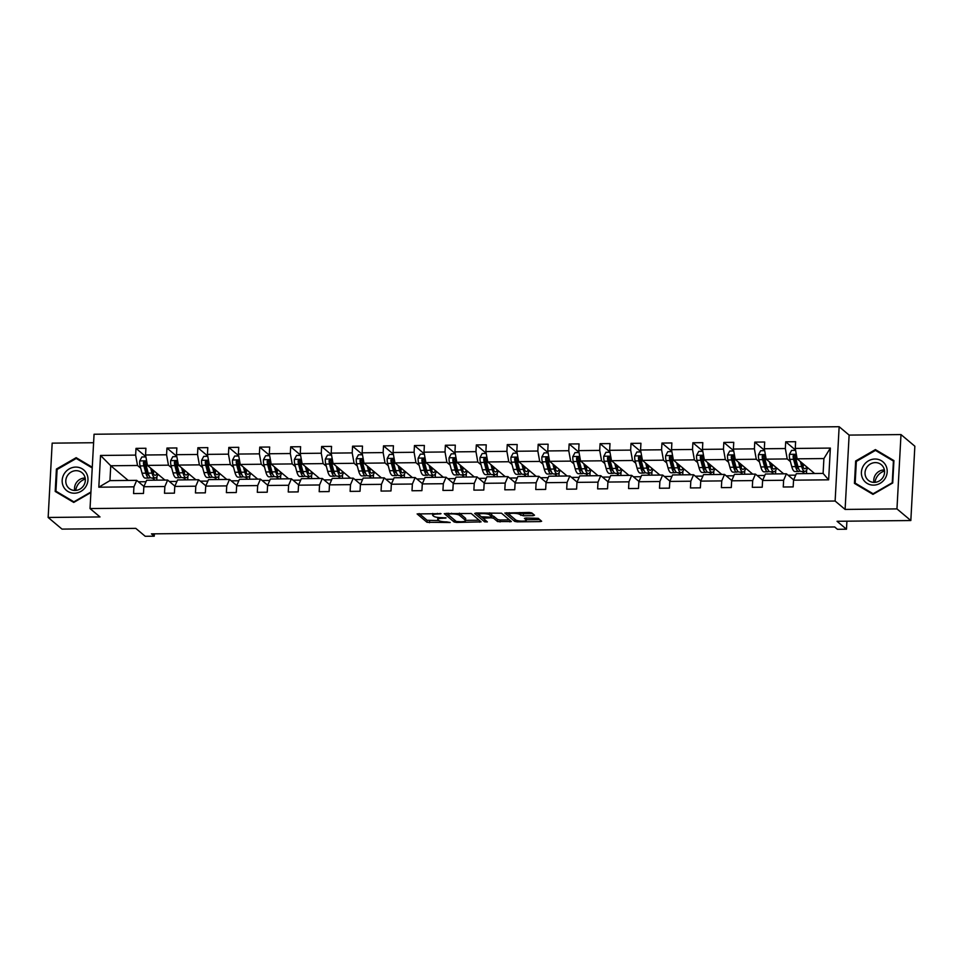 <?xml version="1.0" encoding="UTF-8"?>
<svg xmlns="http://www.w3.org/2000/svg" width="963" height="963" viewBox="0 0 963 963"><rect width="100%" height="100%" fill="white"/><g stroke="black" fill="none" stroke-linecap="round" stroke-linejoin="round"><path stroke-width="1.44" d="M441.03 513.676L417.123 513.929L426.994 522.283L450.178 522.512L446.736 521.898A6.476 1.42 -176.9 0 1 438.767 520.501L437.948 519.815A6.476 1.42 -176.9 0 1 437.708 519.406A6.476 1.42 -176.9 0 1 442.438 518.287L446.098 517.925L441.668 517.649A6.476 1.42 -176.9 0 1 433.699 516.252L432.893 515.566A6.476 1.42 -176.9 0 1 432.652 515.145A6.476 1.42 -176.9 0 1 437.371 514.037L441.03 513.676M93.592 442.727L52.171 443.149L48.15 517.468L62.005 529.108L135.783 528.362L145.208 536.283L154.236 536.198L154.357 533.839M900.995 434.578L849.125 435.095L845.105 509.427L896.962 508.897L900.995 434.578L914.85 446.218L910.829 520.538L837.052 521.284L846.477 529.205L846.91 521.188M896.962 508.897L910.829 520.538M533.105 515.687L534.513 515.205L531.769 512.894L529.277 512.46L504.829 513.038L514.699 521.404L517.191 521.838L540.159 521.609L541.639 521.26L538.245 518.335L525.918 517.998L524.438 518.347L526.159 519.864A5.417 1.192 -176.9 0 1 526.364 520.201A5.417 1.192 -176.9 0 1 521.657 521.127A5.417 1.192 -176.9 0 1 515.747 519.972L509.295 514.543A5.417 1.192 -176.9 0 1 509.102 514.206A5.417 1.192 -176.9 0 1 513.809 513.279A5.417 1.192 -176.9 0 1 519.719 514.447L523.282 515.783L533.105 515.687L533.201 514.098M846.477 529.205L837.449 529.301L834.68 526.966L151.456 533.863L154.236 536.198M845.105 509.427L835.126 501.037L90.028 508.56L94.061 434.241L839.146 426.717L835.126 501.037M48.15 517.468L100.008 516.938L90.028 508.56M471.22 513.508L444.28 513.652L454.151 522.006L456.643 522.452L481.091 521.874L471.22 513.508M476.035 513.002L501.494 513.207L511.365 521.561L497.57 521.573L493.598 518.238L491.106 517.793L483.101 518.214L487.362 521.91L484.594 521.838L474.627 513.472L476.035 513.002M793.536 480.176L796.329 473.7L823.1 473.423L828.637 479.827L793.536 480.176L793.175 486.905L783.256 487.001L783.629 480.272L762.6 480.489L762.239 487.218L752.32 487.314L752.681 480.585L731.663 480.802L731.302 487.531L721.383 487.627L721.744 480.898L700.727 481.115L700.366 487.844L690.447 487.94L690.808 481.211L669.791 481.428L669.417 488.157L659.511 488.253L659.872 481.524L638.854 481.741L638.481 488.47L628.574 488.566L628.935 481.837L607.906 482.054L607.545 488.783L597.626 488.879L597.999 482.15L576.969 482.367L576.608 489.096L566.689 489.192L567.063 482.463L546.033 482.68L545.672 489.409L535.753 489.505L536.114 482.776L515.097 482.993L514.736 489.722L504.817 489.818L505.178 483.089L484.16 483.306L483.799 490.035L473.88 490.131L474.241 483.402L453.224 483.607L452.851 490.336L442.944 490.444L443.305 483.715L422.288 483.92L421.914 490.649L412.008 490.757L412.369 484.028L391.339 484.233L390.978 490.961L381.059 491.07L381.432 484.341L360.403 484.545L360.042 491.274L350.123 491.383L350.496 484.654L329.466 484.858L329.105 491.587L319.186 491.696L319.547 484.967L298.53 485.171L298.169 491.9L288.25 492.009L288.611 485.268L267.594 485.484L267.233 492.213L257.314 492.31L257.675 485.581L236.657 485.797L236.284 492.526L226.377 492.623L226.738 485.894L205.721 486.11L205.348 492.839L195.441 492.936L195.802 486.207L174.772 486.423L174.411 493.152L164.492 493.249L164.866 486.52L143.836 486.736L143.475 493.465L133.556 493.562L133.929 486.833L98.816 487.194L100.537 455.451L135.639 455.102L136.012 448.373L145.919 448.264L145.557 454.993L166.575 454.789L166.948 448.06L176.855 447.951L176.494 454.68L197.523 454.476L197.884 447.747L207.803 447.639L207.43 454.367L228.46 454.163L228.821 447.434L238.74 447.326L238.379 454.055L259.396 453.85L259.757 447.121L269.676 447.025L269.315 453.754L290.332 453.537L290.694 446.808L300.612 446.712L300.251 453.441L321.269 453.224L321.63 446.495L331.549 446.399L331.188 453.128L352.205 452.911L352.578 446.182L362.485 446.086L362.124 452.815L383.142 452.598L383.515 445.869L393.434 445.773L393.06 452.502L414.09 452.285L414.451 445.556L424.37 445.46L423.997 452.189L445.026 451.972L445.388 445.243L455.306 445.147L454.945 451.876L475.963 451.659L476.324 444.93L486.243 444.834L485.882 451.563L506.899 451.346L507.26 444.617L517.179 444.521L516.818 451.25L537.836 451.033L538.197 444.304L548.116 444.208L547.754 450.937L568.772 450.72L569.145 443.991L579.052 443.895L578.691 450.624L599.708 450.407L600.081 443.678L610 443.582L609.627 450.311L630.657 450.106L631.018 443.377L640.937 443.269L640.564 449.998L661.593 449.793L661.954 443.064L671.873 442.956L671.512 449.685L692.529 449.48L692.891 442.751L702.809 442.643L702.448 449.372L723.466 449.167L723.827 442.438L733.746 442.33L733.385 449.059L754.402 448.854L754.763 442.125L764.682 442.017L764.321 448.746L785.339 448.541L785.712 441.812L795.619 441.704L795.257 448.433L830.359 448.084L828.637 479.827M783.665 473.82L766.187 459.146L787.216 458.93L790.418 461.626M802.119 471.461L804.683 473.615M795.703 475.156L788.119 475.228M787.216 458.93L785.339 448.541M766.187 459.146L764.321 448.746M762.6 480.489L765.392 474.013L786.41 473.796L783.629 480.272M793.668 479.887L786.41 473.796M752.729 474.133L735.25 459.459L756.28 459.243L759.482 461.939M771.182 471.774L773.746 473.928M764.754 475.469L757.183 475.541M756.28 459.243L754.402 448.854M735.25 459.459L733.385 449.059M731.663 480.802L734.444 474.326L755.474 474.109L752.681 480.585M762.72 480.2L755.474 474.109M721.793 474.446L704.314 459.772L725.344 459.556L728.546 462.252M740.246 472.075L742.81 474.241M733.818 475.782L726.246 475.854M725.344 459.556L723.466 449.167M704.314 459.772L702.448 449.372M700.727 481.115L703.508 474.639L724.537 474.422L721.744 480.898M731.784 480.513L724.537 474.422M690.856 474.759L673.378 460.085L694.395 459.869L697.609 462.565M709.31 472.388L711.874 474.554M702.882 476.095L695.31 476.167M694.395 459.869L692.529 449.48M673.378 460.085L671.512 449.685M669.791 481.428L672.571 474.94L693.601 474.735L690.808 481.211M700.847 480.826L693.601 474.735M659.908 475.072L642.441 460.398L663.459 460.182L666.673 462.878M678.373 472.701L680.937 474.855M671.945 476.408L664.362 476.48M663.459 460.182L661.593 449.793M642.441 460.398L640.564 449.998M638.854 481.741L641.635 475.253L662.652 475.048L659.872 481.524M669.911 481.139L662.652 475.048M628.971 475.385L611.505 460.711L632.522 460.495L635.736 463.191M647.425 473.014L650.001 475.168M641.009 476.721L633.425 476.793M632.522 460.495L630.657 450.106M611.505 460.711L609.627 450.311M607.906 482.054L610.698 475.566L631.716 475.361L628.935 481.837M638.975 481.452L631.716 475.361M598.035 475.698L580.569 461.012L601.586 460.808L604.8 463.504M616.489 473.327L619.053 475.481M610.073 477.034L602.489 477.106M601.586 460.808L599.708 450.407M580.569 461.012L578.691 450.624M576.969 482.367L579.762 475.878L600.78 475.674L597.999 482.15M608.038 481.765L600.78 475.674M567.099 476.011L549.62 461.325L570.65 461.121L573.852 463.817M585.552 473.64L588.116 475.794M579.136 477.347L571.553 477.419M570.65 461.121L568.772 450.72M549.62 461.325L547.754 450.937M546.033 482.68L548.826 476.191L569.843 475.987L567.063 482.463M577.102 482.078L569.843 475.987M536.162 476.324L518.684 461.638L539.713 461.433L542.915 464.13M554.616 473.952L557.18 476.107M548.188 477.66L540.616 477.732M539.713 461.433L537.836 451.033M518.684 461.638L516.818 451.25M515.097 482.993L517.877 476.504L538.907 476.3L536.114 482.776M546.153 482.391L538.907 476.3M505.226 476.637L487.747 461.951L508.777 461.746L511.979 464.443M523.679 474.265L526.243 476.42M517.251 477.961L509.68 478.045M508.777 461.746L506.899 451.346M487.747 461.951L485.882 451.563M484.16 483.306L486.941 476.817L507.97 476.613L505.178 483.089M515.217 482.704L507.97 476.613M474.278 476.95L456.811 462.264L477.829 462.059L481.043 464.756M492.743 474.578L495.307 476.733M486.315 478.274L478.743 478.358M477.829 462.059L475.963 451.659M456.811 462.264L454.945 451.876M453.224 483.607L456.005 477.13L477.034 476.914L474.241 483.402M484.281 483.017L477.034 476.914M443.341 477.263L425.875 462.577L446.892 462.372L450.106 465.069M461.807 474.891L464.371 477.046M455.379 478.587L447.795 478.671M446.892 462.372L445.026 451.972M425.875 462.577L423.997 452.189M422.288 483.92L425.068 477.443L446.086 477.227L443.305 483.715M453.344 483.33L446.086 477.227M412.405 477.576L394.938 462.89L415.956 462.685L419.17 465.37M430.858 475.204L433.434 477.359M424.442 478.9L416.859 478.984M415.956 462.685L414.09 452.285M394.938 462.89L393.06 452.502M391.339 484.233L394.132 477.756L415.149 477.54L412.369 484.028M422.408 483.643L415.149 477.54M381.468 477.889L364.002 463.203L385.019 462.986L388.233 465.683M399.922 475.517L402.486 477.672M393.506 479.213L385.922 479.297M385.019 462.986L383.142 452.598M364.002 463.203L362.124 452.815M360.403 484.545L363.195 478.069L384.213 477.853L381.432 484.341M391.472 483.956L384.213 477.853M350.532 478.202L333.054 463.516L354.083 463.299L357.285 465.996M368.985 475.83L371.549 477.985M362.57 479.526L354.986 479.61M354.083 463.299L352.205 452.911M333.054 463.516L331.188 453.128M329.466 484.858L332.259 478.382L353.277 478.166L350.496 484.654M360.535 484.269L353.277 478.166M319.596 478.503L302.117 463.829L323.147 463.612L326.349 466.309M338.049 476.143L340.613 478.298M331.621 479.839L324.05 479.923M323.147 463.612L321.269 453.224M302.117 463.829L300.251 453.441M298.53 485.171L301.311 478.695L322.34 478.479L319.547 484.967M329.587 484.57L322.34 478.479M288.659 478.816L271.181 464.142L292.21 463.925L295.412 466.622M307.113 476.456L309.677 478.611M300.685 480.152L293.113 480.224M292.21 463.925L290.332 453.537M271.181 464.142L269.315 453.754M267.594 485.484L270.374 479.008L291.404 478.792L288.611 485.268M298.65 484.883L291.404 478.792M257.711 479.129L240.244 464.455L261.262 464.238L264.476 466.935M276.176 476.769L278.74 478.924M269.748 480.465L262.165 480.537M261.262 464.238L259.396 453.85M240.244 464.455L238.379 454.055M236.657 485.797L239.438 479.321L260.455 479.105L257.675 485.581M267.714 485.196L260.455 479.105M226.774 479.442L209.308 464.768L230.326 464.551L233.54 467.248M245.24 477.082L247.804 479.237M238.812 480.778L231.228 480.85M230.326 464.551L228.46 454.163M209.308 464.768L207.43 454.367M205.721 486.11L208.502 479.634L229.519 479.418L226.738 485.894M236.778 485.508L229.519 479.418M195.838 479.755L178.372 465.081L199.389 464.864L202.603 467.561M214.292 477.395L216.868 479.55M207.876 481.091L200.292 481.163M199.389 464.864L197.523 454.476M178.372 465.081L176.494 454.68M174.772 486.423L177.565 479.947L198.583 479.73L195.802 486.207M205.841 485.821L198.583 479.73M164.902 480.068L147.435 465.394L168.453 465.177L171.655 467.874M183.355 477.696L185.919 479.863M176.939 481.404L169.356 481.476M168.453 465.177L166.575 454.789M147.435 465.394L145.557 454.993M143.836 486.736L146.629 480.26L167.646 480.043L164.866 486.52M174.905 486.134L167.646 480.043M128.211 480.441L110.745 465.755L137.516 465.49L140.718 468.187M152.419 478.009L154.983 480.176M146.003 481.717L138.419 481.789M137.516 465.49L135.639 455.102M100.537 455.451L110.745 465.755L109.938 480.621L136.71 480.356L133.929 486.833M849.125 435.095L839.146 426.717M823.1 473.423L823.907 458.557L797.135 458.833L814.602 473.507M143.956 486.447L136.71 480.356M806.476 473.591L806.669 469.968M775.54 473.904L775.733 470.281M744.604 474.217L744.796 470.594M713.655 474.53L713.86 470.907M682.719 474.843L682.923 471.208M651.782 475.156L651.975 471.521M620.846 475.469L621.039 471.834M589.91 475.782L590.102 472.147M558.973 476.095L559.166 472.46M528.037 476.408L528.23 472.773M497.089 476.721L497.293 473.086M466.152 477.034L466.357 473.399M435.216 477.347L435.408 473.712M404.279 477.648L404.472 474.025M373.343 477.961L373.536 474.338M342.407 478.274L342.599 474.651M311.47 478.587L311.663 474.964M280.522 478.9L280.727 475.277M249.586 479.213L249.79 475.59M218.649 479.526L218.842 475.903M187.713 479.839L187.905 476.216M156.776 480.152L156.969 476.529M109.938 480.621L98.816 487.194M797.135 458.833L795.257 448.433M830.359 448.084L823.907 458.557M145.858 456.643L136.012 448.373M176.795 456.33L166.948 448.06M207.731 456.017L197.884 447.747M238.668 455.704L228.821 447.434M269.604 455.391L259.757 447.121M300.54 455.078L290.694 446.808M331.489 454.765L321.63 446.495M362.425 454.452L352.578 446.182M393.361 454.139L383.515 445.869M424.298 453.826L414.451 445.556M455.234 453.525L445.388 445.243M486.171 453.212L476.324 444.93M517.107 452.899L507.26 444.617M548.055 452.586L538.197 444.304M578.992 452.273L569.145 443.991M609.928 451.96L600.081 443.678M640.864 451.647L631.018 443.377M671.801 451.334L661.954 443.064M702.737 451.021L692.891 442.751M733.674 450.708L723.827 442.438M764.622 450.395L754.763 442.125M795.558 450.082L785.712 441.812M92.267 467.236L76.161 457.678L56.42 469.053L55.204 491.443L73.742 502.433L90.895 492.538M855.662 460.988L854.446 483.378L872.972 494.368L892.725 482.981L893.929 460.603L875.403 449.601L855.662 460.988L856.336 461.566M419.134 513.568L427.103 520.273L438.923 520.622M465.586 520.345L479.201 520.213M446.29 513.303L454.789 520.225M448.662 513.917L447.687 514.254L456.281 521.477L460.844 521.753A6.476 1.42 -176.9 0 0 465.574 520.646A6.476 1.42 -176.9 0 0 465.334 520.237L459.459 515.289A6.476 1.42 -176.9 0 0 451.491 513.893L448.662 513.917L448.698 513.279M465.574 520.646L465.683 518.636A6.476 1.42 -176.9 0 0 465.442 518.226L465.334 520.237M459.399 513.171A6.476 1.42 -176.9 0 1 459.568 513.291L465.442 518.226M509.475 519.912L500.17 519.996L500.062 522.006M491.876 515.807L493.706 516.228L497.678 519.563L500.17 519.996M476.553 512.99L485.171 520.02M489.469 514.772A5.417 1.192 -176.9 0 0 483.558 513.604A5.417 1.192 -176.9 0 0 478.852 514.531A5.417 1.192 -176.9 0 0 479.056 514.88L481.331 516.782L490.336 517.155L491.816 516.806L489.469 514.772L489.577 512.858M491.84 514.916L491.744 516.686M489.698 512.858L491.852 514.675M519.972 512.557L523.391 513.773L532.695 513.676M526.364 520.201L526.472 518.202A5.417 1.192 -176.9 0 0 526.4 517.998M526.388 519.731L539.737 519.599M506.827 512.689L515.325 519.611M92.243 467.789L78.352 459.712M78.497 459.628L76.161 457.678M57.106 469.631L56.42 469.053M893.905 461.157L877.582 451.647M877.726 451.563L875.403 449.601M145.907 456.931L141.886 456.968L139.683 461.012A5.465 1.493 89.4 0 0 140.104 465.923L142.079 473.206A15.781 4.321 89.4 0 0 145.269 478.081L149.036 478.045A15.781 4.321 89.4 0 0 150.216 477.431M147.098 473.435A13.097 3.587 89.4 0 0 147.76 471.425M150.637 468.09L151.998 473.11A15.781 4.321 89.4 0 0 155.175 477.985A15.781 4.321 89.4 0 0 157.932 474.217M151.949 469.186L152.515 471.256A13.097 3.587 89.4 0 0 155.151 475.301A13.097 3.587 89.4 0 0 156.981 473.411M155.175 477.985L151.408 478.021A15.781 4.321 -90.6 0 1 148.23 473.146L146.256 465.851A5.465 1.493 -90.6 0 1 145.81 462.517C145.016 460.892 144.221 460.904 143.439 462.541A5.465 1.493 89.4 0 0 143.872 465.875L145.846 473.17A15.781 4.321 89.4 0 0 149.036 478.045M152.503 471.244A15.781 4.321 89.4 0 0 152.732 469.848M148.976 475.373A13.097 3.587 -90.6 0 1 146.364 471.316L144.39 464.034A2.781 0.758 -90.6 0 1 144.233 463.203L144.859 461.999M153.249 473.375A13.097 3.587 89.4 0 0 154.02 470.931M145.81 462.517L145.365 461.53M176.843 456.618L172.822 456.667L170.62 460.699A5.465 1.493 89.4 0 0 171.041 465.611L173.015 472.893A15.781 4.321 89.4 0 0 176.205 477.768L179.973 477.732A15.781 4.321 89.4 0 0 181.152 477.118M178.035 473.122A13.097 3.587 89.4 0 0 178.697 471.112M181.574 467.777L182.934 472.797A15.781 4.321 89.4 0 0 186.112 477.672A15.781 4.321 89.4 0 0 188.868 473.904M182.886 468.873L183.452 470.943A13.097 3.587 89.4 0 0 186.088 474.988A13.097 3.587 89.4 0 0 187.917 473.098M186.112 477.672L182.344 477.708A15.781 4.321 -90.6 0 1 179.166 472.833L177.192 465.538A5.465 1.493 -90.6 0 1 176.759 462.204C175.952 460.579 175.158 460.591 174.375 462.228A5.465 1.493 89.4 0 0 174.821 465.562L176.783 472.857A15.781 4.321 89.4 0 0 179.973 477.732M183.452 470.931A15.781 4.321 89.4 0 0 183.668 469.535M179.912 475.06A13.097 3.587 -90.6 0 1 177.3 471.003L175.326 463.721A2.781 0.758 -90.6 0 1 175.17 462.89L175.796 461.686M184.186 473.062A13.097 3.587 89.4 0 0 184.956 470.618M176.759 462.204L176.301 461.217M207.779 456.306L203.759 456.354L201.556 460.386A5.465 1.493 89.4 0 0 201.989 465.298L203.963 472.58A15.781 4.321 89.4 0 0 207.141 477.467L210.909 477.419A15.781 4.321 89.4 0 0 212.089 476.805M208.971 472.809A13.097 3.587 89.4 0 0 209.645 470.799M212.51 467.464L213.87 472.484A15.781 4.321 89.4 0 0 217.06 477.359A15.781 4.321 89.4 0 0 219.817 473.591M213.846 468.632A13.097 3.587 -90.6 0 0 213.858 468.584L214.388 470.63A13.097 3.587 89.4 0 0 217.024 474.687A13.097 3.587 89.4 0 0 218.854 472.785M217.06 477.359L213.292 477.395A15.781 4.321 -90.6 0 1 210.103 472.52L208.128 465.237A5.465 1.493 -90.6 0 1 207.695 461.891C206.889 460.278 206.094 460.278 205.312 461.915A5.465 1.493 89.4 0 0 205.757 465.261L207.731 472.544A15.781 4.321 89.4 0 0 210.909 477.419M214.388 470.618A15.781 4.321 89.4 0 0 214.605 469.222M210.849 474.747A13.097 3.587 -90.6 0 1 208.237 470.69L206.263 463.408A2.781 0.758 -90.6 0 1 206.106 462.577L206.732 461.373M215.122 472.749A13.097 3.587 89.4 0 0 215.893 470.305M207.695 461.891L207.238 460.904M75.764 490.42A12.892 12.062 130 0 1 77.702 484.931A12.892 12.062 130 0 1 85.31 479.068M64.256 473.736A13.398 12.555 -50 0 0 68 491.515A13.398 12.555 -50 0 0 85.876 486.568A13.398 12.555 -50 0 0 82.12 468.776A13.398 12.555 -50 0 0 64.256 473.736M67.386 475.71A10.148 9.498 -50 0 0 69.035 488.337A10.148 9.498 -50 0 0 83.757 485.424A10.148 9.498 -50 0 0 82.096 472.797A10.148 9.498 -50 0 0 67.386 475.71M85.153 478.033A10.148 9.498 -50 0 0 76.125 483.053A10.148 9.498 -50 0 0 74.717 490.456M73.862 502.373L55.938 491.178L57.106 469.487L76.233 458.46L92.231 467.958M90.931 492.009L73.886 501.831L55.938 491.178M874.994 482.355A12.892 12.062 130 0 1 876.932 476.854A12.892 12.062 130 0 1 884.54 471.003M863.486 465.671A13.398 12.555 -50 0 0 867.242 483.45A13.398 12.555 -50 0 0 885.105 478.491A13.398 12.555 -50 0 0 881.362 460.711A13.398 12.555 -50 0 0 863.486 465.671M866.616 467.645A10.148 9.498 -50 0 0 868.277 480.272A10.148 9.498 -50 0 0 882.987 477.359A10.148 9.498 -50 0 0 881.338 464.732A10.148 9.498 -50 0 0 866.616 467.645M884.395 469.968A10.148 9.498 -50 0 0 875.355 474.988A10.148 9.498 -50 0 0 873.947 482.391M873.104 494.296L855.168 483.113L856.348 461.421L875.475 450.395L893.423 461.048L892.256 482.74L873.128 493.766L855.168 483.113M238.716 455.993L234.695 456.041L232.492 460.073A5.465 1.493 89.4 0 0 232.926 464.985L234.9 472.267A15.781 4.321 89.4 0 0 238.078 477.154L241.845 477.106A15.781 4.321 89.4 0 0 243.025 476.492M239.919 472.496A13.097 3.587 89.4 0 0 240.581 470.486M243.458 467.151L244.807 472.171A15.781 4.321 89.4 0 0 247.997 477.046A15.781 4.321 89.4 0 0 250.753 473.278M244.783 468.319A13.097 3.587 -90.6 0 0 244.795 468.271L245.324 470.317A13.097 3.587 89.4 0 0 247.973 474.374A13.097 3.587 89.4 0 0 249.79 472.472M247.997 477.046L244.229 477.082A15.781 4.321 -90.6 0 1 241.039 472.207L239.065 464.924A5.465 1.493 -90.6 0 1 238.631 461.578C237.825 459.965 237.042 459.965 236.248 461.602A5.465 1.493 89.4 0 0 236.693 464.948L238.668 472.231A15.781 4.321 89.4 0 0 241.845 477.106M245.324 470.305A15.781 4.321 89.4 0 0 245.541 468.909M241.785 474.434A13.097 3.587 -90.6 0 1 239.173 470.377L237.199 463.095A2.781 0.758 -90.6 0 1 237.042 462.264L237.668 461.06M246.059 472.436A13.097 3.587 89.4 0 0 246.829 469.992M238.631 461.578L238.174 460.591M269.664 455.68L265.632 455.728L263.429 459.76A5.465 1.493 89.4 0 0 263.862 464.672L265.836 471.954A15.781 4.321 89.4 0 0 269.014 476.841L272.782 476.793A15.781 4.321 89.4 0 0 273.974 476.179M270.856 472.183A13.097 3.587 89.4 0 0 271.518 470.173M274.395 466.838L275.755 471.858A15.781 4.321 89.4 0 0 278.933 476.733A15.781 4.321 89.4 0 0 281.69 472.965M275.719 468.006A13.097 3.587 -90.6 0 0 275.731 467.958L276.261 470.004A13.097 3.587 89.4 0 0 278.909 474.061A13.097 3.587 89.4 0 0 280.739 472.171M278.933 476.733L275.165 476.769A15.781 4.321 -90.6 0 1 271.987 471.894L270.013 464.611A5.465 1.493 -90.6 0 1 269.568 461.265C268.773 459.652 267.979 459.652 267.184 461.289A5.465 1.493 89.4 0 0 267.63 464.635L269.604 471.918A15.781 4.321 89.4 0 0 272.782 476.793M276.261 469.992A15.781 4.321 89.4 0 0 276.489 468.596M272.734 474.121A13.097 3.587 -90.6 0 1 270.122 470.064L268.147 462.782A2.781 0.758 -90.6 0 1 267.991 461.963L268.605 460.747M277.007 472.123A13.097 3.587 89.4 0 0 277.765 469.679M269.568 461.265L269.122 460.278M300.6 455.367L296.568 455.415L294.377 459.447A5.465 1.493 89.4 0 0 294.798 464.359L296.773 471.641A15.781 4.321 89.4 0 0 299.95 476.529L303.718 476.492A15.781 4.321 89.4 0 0 304.91 475.866M301.792 471.87A13.097 3.587 89.4 0 0 302.454 469.86M305.331 466.525L306.691 471.545A15.781 4.321 89.4 0 0 309.869 476.42A15.781 4.321 89.4 0 0 312.626 472.652M306.655 467.693A13.097 3.587 -90.6 0 0 306.667 467.645L307.197 469.691A13.097 3.587 89.4 0 0 309.845 473.748A13.097 3.587 89.4 0 0 311.675 471.858M309.869 476.42L306.102 476.468A15.781 4.321 -90.6 0 1 302.924 471.581L300.95 464.298A5.465 1.493 -90.6 0 1 300.504 460.952C299.71 459.339 298.915 459.339 298.121 460.976A5.465 1.493 89.4 0 0 298.566 464.322L300.54 471.605A15.781 4.321 89.4 0 0 303.718 476.492M307.197 469.679A15.781 4.321 89.4 0 0 307.426 468.283M303.67 473.808A13.097 3.587 -90.6 0 1 301.058 469.751L299.084 462.469A2.781 0.758 -90.6 0 1 298.927 461.65L299.541 460.434M307.943 471.81A13.097 3.587 89.4 0 0 308.714 469.366M300.504 460.952L300.059 459.965M331.537 455.054L327.504 455.102L325.313 459.134A5.465 1.493 89.4 0 0 325.735 464.046L327.709 471.328A15.781 4.321 89.4 0 0 330.887 476.216L334.655 476.179A15.781 4.321 89.4 0 0 335.846 475.553M332.729 471.557A13.097 3.587 89.4 0 0 333.391 469.547M336.268 466.212L337.628 471.232A15.781 4.321 89.4 0 0 340.806 476.107A15.781 4.321 89.4 0 0 343.562 472.339M337.58 467.32L338.145 469.378A13.097 3.587 89.4 0 0 340.782 473.435A13.097 3.587 89.4 0 0 342.611 471.545M340.806 476.107L337.038 476.155A15.781 4.321 -90.6 0 1 333.86 471.268L331.886 463.985A5.465 1.493 -90.6 0 1 331.441 460.639C330.646 459.026 329.852 459.026 329.069 460.663A5.465 1.493 89.4 0 0 329.502 464.01L331.477 471.292A15.781 4.321 89.4 0 0 334.655 476.179M338.133 469.366A15.781 4.321 89.4 0 0 338.362 467.97M334.606 473.495A13.097 3.587 -90.6 0 1 331.994 469.438L330.02 462.156A2.781 0.758 -90.6 0 1 329.864 461.337L330.49 460.121M338.88 471.497A13.097 3.587 89.4 0 0 339.65 469.053M331.441 460.639L330.995 459.652M362.473 454.741L358.453 454.789L356.25 458.821A5.465 1.493 89.4 0 0 356.671 463.733L358.645 471.015A15.781 4.321 89.4 0 0 361.835 475.903L365.603 475.866A15.781 4.321 89.4 0 0 366.783 475.241M363.665 471.244A13.097 3.587 89.4 0 0 364.327 469.234M367.204 465.899L368.564 470.919A15.781 4.321 89.4 0 0 371.742 475.794A15.781 4.321 89.4 0 0 374.499 472.026M368.516 467.007L369.082 469.065A13.097 3.587 89.4 0 0 371.718 473.122A13.097 3.587 89.4 0 0 373.548 471.232M371.742 475.794L367.974 475.842A15.781 4.321 -90.6 0 1 364.796 470.955L362.822 463.672A5.465 1.493 -90.6 0 1 362.377 460.326C361.582 458.713 360.788 458.713 360.006 460.35A5.465 1.493 89.4 0 0 360.439 463.697L362.413 470.979A15.781 4.321 89.4 0 0 365.603 475.866M369.082 469.053A15.781 4.321 89.4 0 0 369.298 467.657M365.543 473.182A13.097 3.587 -90.6 0 1 362.931 469.125L360.956 461.843A2.781 0.758 -90.6 0 1 360.8 461.024L361.426 459.808M369.816 471.184A13.097 3.587 89.4 0 0 370.586 468.74M362.377 460.326L361.932 459.339M393.41 454.44L389.389 454.476L387.186 458.508A5.465 1.493 89.4 0 0 387.608 463.42L389.582 470.702A15.781 4.321 89.4 0 0 392.772 475.59L396.539 475.553A15.781 4.321 89.4 0 0 397.719 474.928M394.601 470.931A13.097 3.587 89.4 0 0 395.263 468.921M398.14 465.586L399.501 470.606A15.781 4.321 89.4 0 0 402.69 475.493A15.781 4.321 89.4 0 0 405.435 471.714M399.476 466.754A13.097 3.587 -90.6 0 0 399.489 466.718L400.018 468.752A13.097 3.587 89.4 0 0 402.654 472.809A13.097 3.587 89.4 0 0 404.484 470.919M402.69 475.493L398.911 475.529A15.781 4.321 -90.6 0 1 395.733 470.642L393.759 463.359A5.465 1.493 -90.6 0 1 393.325 460.013C392.519 458.4 391.724 458.412 390.942 460.037A5.465 1.493 89.4 0 0 391.387 463.384L393.349 470.666A15.781 4.321 89.4 0 0 396.539 475.553M400.018 468.752A15.781 4.321 89.4 0 0 400.235 467.344M396.479 472.869A13.097 3.587 -90.6 0 1 393.867 468.812L391.893 461.53A2.781 0.758 -90.6 0 1 391.736 460.711L392.362 459.495M400.752 470.871A13.097 3.587 89.4 0 0 401.523 468.427M393.325 460.013L392.868 459.026M424.346 454.127L420.325 454.163L418.123 458.195A5.465 1.493 89.4 0 0 418.556 463.107L420.53 470.389A15.781 4.321 89.4 0 0 423.708 475.277L427.476 475.241A15.781 4.321 89.4 0 0 428.655 474.615M425.55 470.618A13.097 3.587 89.4 0 0 426.212 468.608M429.077 465.273L430.437 470.293A15.781 4.321 89.4 0 0 433.627 475.18A15.781 4.321 89.4 0 0 436.383 471.401M430.413 466.441A13.097 3.587 -90.6 0 0 430.425 466.405L430.955 468.439A13.097 3.587 89.4 0 0 433.591 472.496A13.097 3.587 89.4 0 0 435.42 470.606M433.627 475.18L429.859 475.216A15.781 4.321 -90.6 0 1 426.669 470.329L424.695 463.047A5.465 1.493 -90.6 0 1 424.262 459.7C423.455 458.087 422.661 458.099 421.878 459.724A5.465 1.493 89.4 0 0 422.324 463.071L424.298 470.353A15.781 4.321 89.4 0 0 427.476 475.241M430.955 468.439A15.781 4.321 89.4 0 0 431.171 467.031M427.416 472.556A13.097 3.587 -90.6 0 1 424.803 468.512L422.829 461.217A2.781 0.758 -90.6 0 1 422.673 460.398L423.299 459.182M431.689 470.558A13.097 3.587 89.4 0 0 432.459 468.114M424.262 459.7L423.804 458.713M455.282 453.814L451.262 453.85L449.059 457.882A5.465 1.493 89.4 0 0 449.492 462.794L451.466 470.088A15.781 4.321 89.4 0 0 454.644 474.964L458.412 474.928A15.781 4.321 89.4 0 0 459.592 474.302M456.486 470.305A13.097 3.587 89.4 0 0 457.148 468.307M460.025 464.96L461.373 469.98A15.781 4.321 89.4 0 0 464.563 474.867A15.781 4.321 89.4 0 0 467.32 471.088M461.349 466.128A13.097 3.587 -90.6 0 0 461.361 466.092L461.891 468.126A13.097 3.587 89.4 0 0 464.539 472.183A13.097 3.587 89.4 0 0 466.357 470.293M464.563 474.867L460.796 474.903A15.781 4.321 -90.6 0 1 457.606 470.016L455.643 462.734A5.465 1.493 -90.6 0 1 455.198 459.387C454.404 457.774 453.609 457.786 452.815 459.411A5.465 1.493 89.4 0 0 453.26 462.758L455.234 470.04A15.781 4.321 89.4 0 0 458.412 474.928M461.891 468.126A15.781 4.321 89.4 0 0 462.12 466.718M458.352 472.243A13.097 3.587 -90.6 0 1 455.74 468.199L453.766 460.904A2.781 0.758 -90.6 0 1 453.609 460.085L454.235 458.87M462.625 470.245A13.097 3.587 89.4 0 0 463.396 467.801M455.198 459.387L454.741 458.412M486.231 453.501L482.198 453.537L479.995 457.569A5.465 1.493 89.4 0 0 480.429 462.481L482.403 469.775A15.781 4.321 89.4 0 0 485.581 474.651L489.348 474.615A15.781 4.321 89.4 0 0 490.54 473.989M487.422 469.992A13.097 3.587 89.4 0 0 488.085 467.994M490.961 464.648L492.322 469.667A15.781 4.321 89.4 0 0 495.5 474.554A15.781 4.321 89.4 0 0 498.256 470.787M492.274 465.755L492.827 467.813A13.097 3.587 89.4 0 0 495.476 471.87A13.097 3.587 89.4 0 0 497.305 469.98M495.5 474.554L491.732 474.59A15.781 4.321 -90.6 0 1 488.554 469.703L486.58 462.421A5.465 1.493 -90.6 0 1 486.134 459.074C485.34 457.461 484.545 457.473 483.751 459.098A5.465 1.493 89.4 0 0 484.196 462.445L486.171 469.727A15.781 4.321 89.4 0 0 489.348 474.615M492.827 467.813A15.781 4.321 89.4 0 0 493.056 466.405M489.3 471.93A13.097 3.587 -90.6 0 1 486.688 467.886L484.714 460.591A2.781 0.758 -90.6 0 1 484.558 459.772L485.171 458.557M493.574 469.932A13.097 3.587 89.4 0 0 494.332 467.488M486.134 459.074L485.689 458.099M517.167 453.188L513.135 453.224L510.944 457.269A5.465 1.493 89.4 0 0 511.365 462.168L513.339 469.463A15.781 4.321 89.4 0 0 516.517 474.338L520.285 474.302A15.781 4.321 89.4 0 0 521.477 473.676M518.359 469.691A13.097 3.587 89.4 0 0 519.021 467.681M521.898 464.335L523.258 469.354A15.781 4.321 89.4 0 0 526.436 474.241A15.781 4.321 89.4 0 0 529.193 470.474M523.21 465.442L523.764 467.512A13.097 3.587 89.4 0 0 526.412 471.557A13.097 3.587 89.4 0 0 528.242 469.667M526.436 474.241L522.668 474.278A15.781 4.321 -90.6 0 1 519.49 469.39L517.516 462.108A5.465 1.493 -90.6 0 1 517.071 458.761C516.276 457.148 515.482 457.16 514.687 458.785A5.465 1.493 89.4 0 0 515.133 462.132L517.107 469.414A15.781 4.321 89.4 0 0 520.285 474.302M523.764 467.5A15.781 4.321 89.4 0 0 523.992 466.092M520.237 471.617A13.097 3.587 -90.6 0 1 517.625 467.573L515.65 460.278A2.781 0.758 -90.6 0 1 515.494 459.459L516.108 458.244M524.51 469.619A13.097 3.587 89.4 0 0 525.28 467.175M517.071 458.761L516.625 457.786M548.103 452.875L544.083 452.911L541.88 456.956A5.465 1.493 89.4 0 0 542.301 461.855L544.276 469.15A15.781 4.321 89.4 0 0 547.453 474.025L551.221 473.989A15.781 4.321 89.4 0 0 552.413 473.363M549.295 469.378A13.097 3.587 89.4 0 0 549.957 467.368M552.834 464.022L554.194 469.041A15.781 4.321 89.4 0 0 557.372 473.928A15.781 4.321 89.4 0 0 560.129 470.161M554.17 465.201A13.097 3.587 -90.6 0 0 554.17 465.153L554.712 467.199A13.097 3.587 89.4 0 0 557.348 471.244A13.097 3.587 89.4 0 0 559.178 469.354M557.372 473.928L553.605 473.965A15.781 4.321 -90.6 0 1 550.427 469.089L548.453 461.795A5.465 1.493 -90.6 0 1 548.007 458.448C547.213 456.835 546.418 456.847 545.636 458.472A5.465 1.493 89.4 0 0 546.069 461.819L548.043 469.113A15.781 4.321 89.4 0 0 551.221 473.989M554.7 467.187A15.781 4.321 89.4 0 0 554.929 465.791M551.173 471.304A13.097 3.587 -90.6 0 1 548.561 467.26L546.587 459.965A2.781 0.758 -90.6 0 1 546.43 459.146L547.056 457.931M555.446 469.306A13.097 3.587 89.4 0 0 556.217 466.862M548.007 458.448L547.562 457.473M579.04 452.562L575.019 452.598L572.816 456.643A5.465 1.493 89.4 0 0 573.238 461.542L575.212 468.837A15.781 4.321 89.4 0 0 578.402 473.712L582.17 473.676A15.781 4.321 89.4 0 0 583.349 473.05M580.232 469.065A13.097 3.587 89.4 0 0 580.894 467.055M583.771 463.709L585.131 468.728A15.781 4.321 89.4 0 0 588.309 473.615A15.781 4.321 89.4 0 0 591.065 469.848M585.107 464.888A13.097 3.587 -90.6 0 0 585.107 464.84L585.648 466.886A13.097 3.587 89.4 0 0 588.285 470.931A13.097 3.587 89.4 0 0 590.114 469.041M588.309 473.615L584.541 473.652A15.781 4.321 -90.6 0 1 581.363 468.776L579.389 461.482A5.465 1.493 -90.6 0 1 578.944 458.135C578.149 456.522 577.355 456.534 576.572 458.159A5.465 1.493 89.4 0 0 577.006 461.506L578.98 468.8A15.781 4.321 89.4 0 0 582.17 473.676M585.648 466.874A15.781 4.321 89.4 0 0 585.865 465.478M582.109 470.991A13.097 3.587 -90.6 0 1 579.497 466.947L577.523 459.652A2.781 0.758 -90.6 0 1 577.367 458.833L577.993 457.618M586.383 468.993A13.097 3.587 89.4 0 0 587.153 466.549M578.944 458.135L578.498 457.16M609.976 452.249L605.956 452.285L603.753 456.33A5.465 1.493 89.4 0 0 604.186 461.229L606.148 468.524A15.781 4.321 89.4 0 0 609.338 473.399L613.106 473.363A15.781 4.321 89.4 0 0 614.286 472.737M611.168 468.752A13.097 3.587 89.4 0 0 611.83 466.742M614.707 463.396L616.067 468.427A15.781 4.321 89.4 0 0 619.257 473.302A15.781 4.321 89.4 0 0 622.002 469.535M616.019 464.503L616.585 466.574A13.097 3.587 89.4 0 0 619.221 470.618A13.097 3.587 89.4 0 0 621.051 468.728M619.257 473.302L615.477 473.339A15.781 4.321 -90.6 0 1 612.299 468.463L610.325 461.169A5.465 1.493 -90.6 0 1 609.892 457.822C609.085 456.209 608.291 456.221 607.509 457.846A5.465 1.493 89.4 0 0 607.954 461.193L609.916 468.487A15.781 4.321 89.4 0 0 613.106 473.363M616.585 466.561A15.781 4.321 89.4 0 0 616.802 465.165M613.046 470.678A13.097 3.587 -90.6 0 1 610.434 466.634L608.46 459.339A2.781 0.758 -90.6 0 1 608.303 458.52L608.929 457.305M617.319 468.692A13.097 3.587 89.4 0 0 618.09 466.236M609.892 457.822L609.435 456.847M640.913 451.936L636.892 451.972L634.689 456.017A5.465 1.493 89.4 0 0 635.123 460.916L637.097 468.211A15.781 4.321 89.4 0 0 640.275 473.086L644.042 473.05A15.781 4.321 89.4 0 0 645.222 472.424M642.116 468.439A13.097 3.587 89.4 0 0 642.778 466.429M645.643 463.095L647.004 468.114A15.781 4.321 89.4 0 0 650.194 472.989A15.781 4.321 89.4 0 0 652.95 469.222M646.967 464.19L647.521 466.261A13.097 3.587 89.4 0 0 650.157 470.305A13.097 3.587 89.4 0 0 651.987 468.415M650.194 472.989L646.426 473.026A15.781 4.321 -90.6 0 1 643.236 468.15L641.262 460.856A5.465 1.493 -90.6 0 1 640.828 457.521C640.022 455.896 639.227 455.908 638.445 457.545A5.465 1.493 89.4 0 0 638.89 460.88L640.864 468.174A15.781 4.321 89.4 0 0 644.042 473.05M647.521 466.248A15.781 4.321 89.4 0 0 647.738 464.852M643.982 470.365A13.097 3.587 -90.6 0 1 641.37 466.321L639.396 459.026A2.781 0.758 -90.6 0 1 639.239 458.207L639.865 457.004M648.255 468.379A13.097 3.587 89.4 0 0 649.026 465.923M640.828 457.521L640.371 456.534M671.849 451.623L667.828 451.659L665.626 455.704A5.465 1.493 89.4 0 0 666.059 460.615L668.033 467.898A15.781 4.321 89.4 0 0 671.211 472.773L674.979 472.737A15.781 4.321 89.4 0 0 676.158 472.111M673.053 468.126A13.097 3.587 89.4 0 0 673.715 466.116M676.592 462.782L677.952 467.801A15.781 4.321 89.4 0 0 681.13 472.677A15.781 4.321 89.4 0 0 683.886 468.909M677.904 463.877L678.458 465.948A13.097 3.587 89.4 0 0 681.106 469.992A13.097 3.587 89.4 0 0 682.923 468.102M681.13 472.677L677.362 472.713A15.781 4.321 -90.6 0 1 674.172 467.837L672.21 460.543A5.465 1.493 -90.6 0 1 671.765 457.208C670.97 455.583 670.176 455.595 669.381 457.232A5.465 1.493 89.4 0 0 669.827 460.567L671.801 467.862A15.781 4.321 89.4 0 0 674.979 472.737M678.458 465.936A15.781 4.321 89.4 0 0 678.686 464.539M674.919 470.064A13.097 3.587 -90.6 0 1 672.306 466.008L670.332 458.725A2.781 0.758 -90.6 0 1 670.176 457.894L670.802 456.691M679.192 468.066A13.097 3.587 89.4 0 0 679.962 465.623M671.765 457.208L671.307 456.221M702.797 451.31L698.765 451.346L696.562 455.391A5.465 1.493 89.4 0 0 696.995 460.302L698.969 467.585A15.781 4.321 89.4 0 0 702.147 472.46L705.915 472.424A15.781 4.321 89.4 0 0 707.107 471.81M703.989 467.813A13.097 3.587 89.4 0 0 704.651 465.803M707.528 462.469L708.888 467.488A15.781 4.321 89.4 0 0 712.066 472.364A15.781 4.321 89.4 0 0 714.823 468.596M708.84 463.564L709.394 465.635A13.097 3.587 89.4 0 0 712.042 469.679A13.097 3.587 89.4 0 0 713.872 467.789M712.066 472.364L708.299 472.4A15.781 4.321 -90.6 0 1 705.121 467.524L703.146 460.23A5.465 1.493 -90.6 0 1 702.701 456.895C701.907 455.27 701.112 455.282 700.318 456.919A5.465 1.493 89.4 0 0 700.763 460.254L702.737 467.549A15.781 4.321 89.4 0 0 705.915 472.424M709.394 465.623A15.781 4.321 89.4 0 0 709.623 464.226M705.867 469.751A13.097 3.587 -90.6 0 1 703.255 465.695L701.281 458.412A2.781 0.758 -90.6 0 1 701.124 457.581L701.738 456.378M710.14 467.753A13.097 3.587 89.4 0 0 710.911 465.31M702.701 456.895L702.256 455.908M733.734 450.997L729.701 451.045L727.51 455.078A5.465 1.493 89.4 0 0 727.932 459.989L729.906 467.272A15.781 4.321 89.4 0 0 733.084 472.147L736.851 472.111A15.781 4.321 89.4 0 0 738.043 471.497M734.925 467.5A13.097 3.587 89.4 0 0 735.588 465.49M738.465 462.156L739.825 467.175A15.781 4.321 89.4 0 0 743.003 472.051A15.781 4.321 89.4 0 0 745.759 468.283M739.777 463.251L740.33 465.322A13.097 3.587 89.4 0 0 742.979 469.366A13.097 3.587 89.4 0 0 744.808 467.476M743.003 472.051L739.235 472.087A15.781 4.321 -90.6 0 1 736.057 467.211L734.083 459.917A5.465 1.493 -90.6 0 1 733.637 456.582C732.843 454.957 732.049 454.969 731.266 456.606A5.465 1.493 89.4 0 0 731.699 459.941L733.674 467.236A15.781 4.321 89.4 0 0 736.851 472.111M740.33 465.31A15.781 4.321 89.4 0 0 740.559 463.913M736.803 469.438A13.097 3.587 -90.6 0 1 734.191 465.382L732.217 458.099A2.781 0.758 -90.6 0 1 732.061 457.269L732.674 456.065M741.077 467.44A13.097 3.587 89.4 0 0 741.847 464.997M733.637 456.582L733.192 455.595M764.67 450.684L760.65 450.732L758.447 454.765A5.465 1.493 89.4 0 0 758.868 459.676L760.842 466.959A15.781 4.321 89.4 0 0 764.02 471.846L767.8 471.798A15.781 4.321 89.4 0 0 768.98 471.184M765.862 467.187A13.097 3.587 89.4 0 0 766.524 465.177M769.401 461.843L770.761 466.862A15.781 4.321 89.4 0 0 773.939 471.738A15.781 4.321 89.4 0 0 776.696 467.97M770.713 462.938L771.279 465.009A13.097 3.587 89.4 0 0 773.915 469.065A13.097 3.587 89.4 0 0 775.745 467.163M773.939 471.738L770.171 471.774A15.781 4.321 -90.6 0 1 766.993 466.899L765.019 459.616A5.465 1.493 -90.6 0 1 764.574 456.269C763.779 454.656 762.985 454.656 762.202 456.293A5.465 1.493 89.4 0 0 762.636 459.64L764.61 466.923A15.781 4.321 89.4 0 0 767.8 471.798M771.267 464.997A15.781 4.321 89.4 0 0 771.495 463.6M767.74 469.125A13.097 3.587 -90.6 0 1 765.128 465.069L763.153 457.786A2.781 0.758 -90.6 0 1 762.997 456.956L763.623 455.752M772.013 467.127A13.097 3.587 89.4 0 0 772.783 464.684M764.574 456.269L764.128 455.282M795.607 450.371L791.586 450.419L789.383 454.452A5.465 1.493 89.4 0 0 789.804 459.363L791.779 466.646A15.781 4.321 89.4 0 0 794.969 471.533L798.736 471.485A15.781 4.321 89.4 0 0 799.916 470.871M796.798 466.874A13.097 3.587 89.4 0 0 797.46 464.864M800.337 461.53L801.698 466.549A15.781 4.321 89.4 0 0 804.875 471.425A15.781 4.321 89.4 0 0 807.632 467.657M801.649 462.637L802.215 464.696A13.097 3.587 89.4 0 0 804.851 468.752A13.097 3.587 89.4 0 0 806.681 466.862M804.875 471.425L801.108 471.461A15.781 4.321 -90.6 0 1 797.93 466.586L795.956 459.303A5.465 1.493 -90.6 0 1 795.51 455.956C794.716 454.343 793.921 454.343 793.139 455.981A5.465 1.493 89.4 0 0 793.572 459.327L795.546 466.61A15.781 4.321 89.4 0 0 798.736 471.485M802.215 464.684A15.781 4.321 89.4 0 0 802.432 463.287M798.676 468.812A13.097 3.587 -90.6 0 1 796.064 464.756L794.09 457.473A2.781 0.758 -90.6 0 1 793.933 456.643L794.559 455.439M802.949 466.814A13.097 3.587 89.4 0 0 803.72 464.371M795.51 455.956L795.065 454.969M437.407 513.387L437.371 514.037M445.147 517.661L445.111 518.263M442.474 517.637L442.438 518.287M429.594 520.718L429.486 522.716M427.103 520.273L426.994 522.283M440.079 513.411L440.055 514.013M479.706 520.634L479.61 522.211M456.691 521.645L456.643 522.452M454.259 519.996L454.151 522.006M447.735 513.279L447.699 514.086M459.568 513.291L459.459 515.289M451.527 513.243L451.491 513.893M509.969 520.333L509.884 521.91M497.678 519.563L497.57 521.573M493.706 516.228L493.598 518.238M491.142 517.107L491.106 517.793M484.618 517.215L484.582 517.865M484.702 519.839L484.594 521.838M523.391 513.773L523.282 515.783M520.899 513.339L520.79 515.349M519.815 512.557L519.719 514.447M526.267 517.998L526.159 519.864M540.243 520.02L540.159 521.609M517.251 520.598L517.191 521.838M514.808 519.394L514.699 521.404M146.605 460.844L139.731 460.904M145.846 473.17L142.079 473.206M151.998 473.11L148.23 473.146M143.872 465.875L140.104 465.923M147.965 465.839L146.256 465.851M144.233 463.203L143.439 462.541M177.553 460.531L170.68 460.603M176.783 472.857L173.015 472.893M182.934 472.797L179.166 472.833M174.821 465.562L171.041 465.611M178.901 465.526L177.192 465.538M175.17 462.89L174.375 462.228M208.489 460.218L201.616 460.29M207.731 472.544L203.963 472.58M213.87 472.484L210.103 472.52M205.757 465.261L201.989 465.298M209.838 465.213L208.128 465.237M206.106 462.577L205.312 461.915M239.426 459.905L232.552 459.977M238.668 472.231L234.9 472.267M244.807 472.171L241.039 472.207M236.693 464.948L232.926 464.985M240.774 464.9L239.065 464.924M237.042 462.264L236.248 461.602M270.362 459.592L263.489 459.664M269.604 471.918L265.836 471.954M275.755 471.858L271.987 471.894M267.63 464.635L263.862 464.672M271.71 464.587L270.013 464.611M267.991 461.963L267.184 461.289M301.299 459.279L294.425 459.351M300.54 471.605L296.773 471.641M306.691 471.545L302.924 471.581M298.566 464.322L294.798 464.359M302.659 464.274L300.95 464.298M298.927 461.65L298.121 460.976M332.235 458.966L325.362 459.038M331.477 471.292L327.709 471.328M337.628 471.232L333.86 471.268M329.502 464.01L325.735 464.046M333.595 463.961L331.886 463.985M329.864 461.337L329.069 460.663M363.171 458.653L356.298 458.725M362.413 470.979L358.645 471.015M368.564 470.919L364.796 470.955M360.439 463.697L356.671 463.733M364.532 463.648L362.822 463.672M360.8 461.024L360.006 460.35M394.12 458.34L387.246 458.412M393.349 470.666L389.582 470.702M399.501 470.606L395.733 470.642M391.387 463.384L387.608 463.42M395.468 463.335L393.759 463.359M391.736 460.711L390.942 460.037M425.056 458.027L418.183 458.099M424.298 470.353L420.53 470.389M430.437 470.293L426.669 470.329M422.324 463.071L418.556 463.107M426.404 463.022L424.695 463.047M422.673 460.398L421.878 459.724M455.993 457.714L449.119 457.786M455.234 470.04L451.466 470.088M461.373 469.98L457.606 470.016M453.26 462.758L449.492 462.794M457.341 462.721L455.643 462.734M453.609 460.085L452.815 459.411M486.929 457.401L480.056 457.473M486.171 469.727L482.403 469.775M492.322 469.667L488.554 469.703M484.196 462.445L480.429 462.481M488.289 462.409L486.58 462.421M484.558 459.772L483.751 459.098M517.865 457.088L510.992 457.16M517.107 469.414L513.339 469.463M523.258 469.354L519.49 469.39M515.133 462.132L511.365 462.168M519.226 462.096L517.516 462.108M515.494 459.459L514.687 458.785M548.802 456.775L541.928 456.847M548.043 469.113L544.276 469.15M554.194 469.041L550.427 469.089M546.069 461.819L542.301 461.855M550.162 461.783L548.453 461.795M546.43 459.146L545.636 458.472M579.75 456.462L572.865 456.534M578.98 468.8L575.212 468.837M585.131 468.728L581.363 468.776M577.006 461.506L573.238 461.542M581.098 461.47L579.389 461.482M577.367 458.833L576.572 458.159M610.686 456.161L603.813 456.221M609.916 468.487L606.148 468.524M616.067 468.427L612.299 468.463M607.954 461.193L604.186 461.229M612.035 461.157L610.325 461.169M608.303 458.52L607.509 457.846M641.623 455.848L634.749 455.908M640.864 468.174L637.097 468.211M647.004 468.114L643.236 468.15M638.89 460.88L635.123 460.916M642.971 460.844L641.262 460.856M639.239 458.207L638.445 457.545M672.559 455.535L665.686 455.595M671.801 467.862L668.033 467.898M677.952 467.801L674.172 467.837M669.827 460.567L666.059 460.615M673.907 460.531L672.21 460.543M670.176 457.894L669.381 457.232M703.496 455.222L696.622 455.282M702.737 467.549L698.969 467.585M708.888 467.488L705.121 467.524M700.763 460.254L696.995 460.302M704.856 460.218L703.146 460.23M701.124 457.581L700.318 456.919M734.432 454.909L727.559 454.981M733.674 467.236L729.906 467.272M739.825 467.175L736.057 467.211M731.699 459.941L727.932 459.989M735.792 459.905L734.083 459.917M732.061 457.269L731.266 456.606M765.368 454.596L758.495 454.668M764.61 466.923L760.842 466.959M770.761 466.862L766.993 466.899M762.636 459.64L758.868 459.676M766.729 459.592L765.019 459.616M762.997 456.956L762.202 456.293M796.317 454.283L789.431 454.355M795.546 466.61L791.779 466.646M801.698 466.549L797.93 466.586M793.572 459.327L789.804 459.363M797.665 459.279L795.956 459.303M793.933 456.643L793.139 455.981M432.736 513.435L432.652 515.145M437.816 517.42L437.708 519.406M447.675 513.279L447.626 514.17M483.161 517.203L483.101 518.214M478.936 512.966L478.852 514.531M491.924 514.796L491.816 516.806M509.186 512.665L509.102 514.206"/></g></svg>
